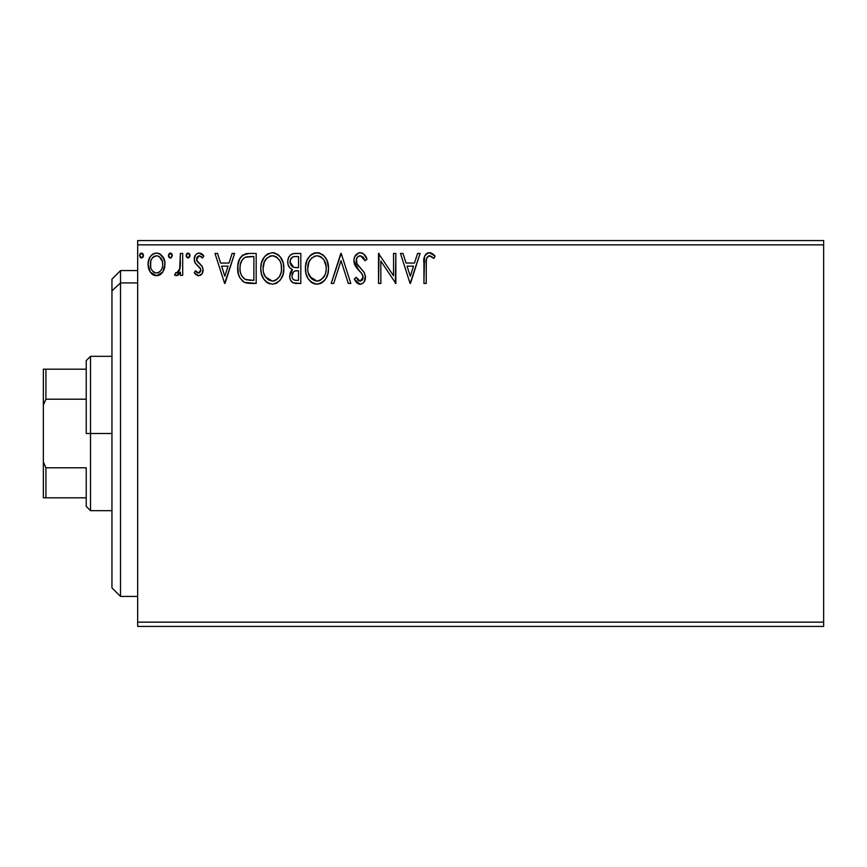 <?xml version="1.0" encoding="UTF-8"?>
<svg xmlns="http://www.w3.org/2000/svg" width="867" height="867" viewBox="0 0 867 867"><rect width="100%" height="100%" fill="white"/><g stroke="black" fill="none" stroke-linecap="round" stroke-linejoin="round"><path stroke-width="1.3" d="M137.669 626.429L823.65 626.429L137.669 626.429L137.669 244.852L823.65 244.852L823.65 622.148L137.669 622.148L137.669 626.429M823.65 240.571L137.669 240.571L137.669 622.148L823.65 622.148L823.65 626.429L823.65 244.852L137.669 244.852L137.669 240.571L823.65 240.571L823.65 244.852L823.65 240.571M162.747 272.119L164.47 268.402L164.871 262.387L162.931 256.892L160.243 254.085L156.515 253.045L152.798 254.096L150.121 256.892L148.55 260.468L148.094 265.367L149.297 270.341L151.487 273.593L154.662 275.5L158.379 275.5L161.565 273.571L162.747 272.119L164.99 264.337C165.044 258.106 162.227 254.345 156.515 253.045C150.825 254.356 147.997 258.117 148.062 264.337L150.305 272.13L156.515 275.749L162.747 272.119M180.379 253.435L182.688 253.435L180.379 253.435L179.653 269.821L178.125 272.455L175.708 272.661L174.614 274.991L177.735 275.392L180.379 272.13L180.379 275.359L182.688 275.359L182.688 253.435L182.688 275.359L182.688 253.435L180.379 253.435L180.022 268.326L176.749 273.051L175.708 272.661L174.614 274.991L176.369 275.749L180.379 272.13L180.379 275.359L182.688 275.359L180.379 275.359M198.684 275.749L202.033 273.831L203.041 269.128L201.794 265.736L197.091 261.357L196.711 258.03L197.676 256.448L199.356 255.743L202.531 258.052L203.853 256.014L201.859 253.901L199.107 253.045L196.993 253.63L195.422 255.18L194.23 259.385L195.259 263.232L200.635 269.073L200.645 271.111L199.508 272.758L197.611 272.812L195.584 270.742L194.23 272.628L196.126 274.709L198.684 275.749C201.664 275.132 203.127 273.213 203.084 269.995L202.347 266.613L197.091 261.357L196.538 259.266L199.356 255.743L202.531 258.052L203.853 256.014L199.107 253.045C195.834 253.738 194.208 255.852 194.23 259.385L194.988 262.777L200.223 268.109L200.776 270.103L198.543 273.051L195.584 270.742L194.23 272.628L198.684 275.749M249.208 253.435L242.89 255.017L239.606 259.081L237.84 265.421L238.371 273.842L240.051 278.09L244.028 282.122L248.005 283.26L256.177 283.444L256.177 253.435L249.208 253.435C241.199 254.519 237.363 259.396 237.71 268.055C237.363 274.21 239.617 278.979 244.494 282.36L256.177 283.444L256.177 253.435L256.177 283.444L251.636 283.444M294.813 253.435L300.816 253.435L293.274 253.587L290.532 254.963L288.689 257.445L287.822 260.403L288.007 264.327L289.556 267.545L292.472 269.626L290.304 272.466L289.741 277.451L290.575 280.214L293.024 282.805L300.816 283.444L300.816 253.435L300.816 283.444L300.816 253.435L294.813 253.435C290.12 254.15 287.757 256.99 287.725 261.953C287.703 265.54 289.285 268.098 292.472 269.626L289.654 276.009C289.697 280.735 291.995 283.216 296.568 283.444L300.816 283.444L296.568 283.444M333.719 283.444L331.205 283.444L340.829 253.435L331.205 283.444L333.719 283.444L341.024 260.674L348.317 283.444L350.832 283.444L341.208 253.435L350.832 283.444L341.208 253.435L331.205 283.444L333.719 283.444L341.024 260.674L348.317 283.444L350.832 283.444L348.317 283.444M393.542 253.435L393.542 275.76L378.532 253.435L378.532 283.444L380.841 283.444L380.841 261.065L395.851 283.444L395.851 253.435L393.542 253.435L395.851 253.435L393.542 253.435L393.542 275.76L378.532 253.435L378.532 283.444L380.841 283.444L380.841 261.065L395.851 283.444L395.851 253.435L395.363 283.444M426.25 263.481L426.499 258.843L427.919 256.296L430.606 255.993L433.923 258.431L435.093 256.123L432.633 253.738L429.002 252.676L426.326 253.738L424.537 256.524L423.93 283.444L426.25 283.444L426.25 263.481C425.545 259.797 426.618 257.217 429.447 255.743L433.923 258.431L435.093 256.123L429.425 252.665C424.841 254.226 423.009 257.727 423.93 263.178L423.93 283.444L426.25 283.444L426.282 261.173M417.58 253.435L420.083 253.435L410.47 283.444L420.083 253.435L417.58 253.435L414.491 263.048L406.059 263.048L402.982 253.435L400.467 253.435L410.08 283.444L420.083 253.435L417.58 253.435L414.491 263.048L406.059 263.048L402.982 253.435L400.467 253.435L410.08 283.444L400.467 253.435L402.982 253.435M361.485 252.806L358.84 252.85L356.424 254.313L354.798 256.632L353.931 260.067L355.394 266.115L361.745 273.452L363.056 276.291L362.406 279.9L360.791 281.06L358.721 280.745L356.099 277.288L354.289 279.131L356.521 282.523L359.577 284.181L362.417 283.552L364.173 281.862L365.386 276.02L364.042 272.26L356.976 263.774L356.478 259.016L357.908 256.719L360.412 255.743L363.403 257.564L365.115 260.739L366.99 259.222L363.696 253.955L360.249 252.665C356.066 253.576 353.953 256.285 353.909 260.783L358.895 270.471L361.745 273.452L363.143 277.332L360.119 281.136L356.099 277.288L354.289 279.131L360.087 284.213C363.707 283.433 365.495 281.103 365.451 277.212L364.27 272.639L356.976 263.774L356.218 260.826C356.272 257.933 357.67 256.231 360.412 255.743L365.115 260.739L366.99 259.222C365.982 255.559 363.739 253.37 360.249 252.665L359.534 252.709M328.517 268.304L326.989 260.425L324.074 255.917L319.598 253.034L314.266 253.045L309.812 255.993L306.918 260.534L305.466 267.101L306.062 273.842L308.208 278.827L311.957 282.729L315.761 284.127L319.771 283.791L323.402 281.634L325.829 278.643L327.867 273.658L328.517 268.304C328.626 259.764 324.757 254.551 316.932 252.665C309.118 254.616 305.282 259.872 305.433 268.445C305.282 277.104 309.172 282.36 317.116 284.213C324.887 282.165 328.68 276.866 328.517 268.304M283.845 266.96L283.877 268.304C283.986 259.764 280.128 254.551 272.303 252.665C264.489 254.616 260.653 259.872 260.794 268.445C260.642 277.104 264.543 282.36 272.487 284.213C280.247 282.165 284.051 276.866 283.877 268.304L283.238 262.972L280.312 256.946L277.397 254.172L272.303 252.665L267.199 254.204L264.316 257.033L261.422 263.091L260.794 268.445L261.433 273.842L263.579 278.827L267.318 282.729L272.487 284.213L276.866 283.021L280.442 279.77L282.924 274.774L283.877 268.315M232.118 253.435L234.632 253.435L225.008 283.444L234.632 253.435L232.118 253.435L229.04 263.048L220.608 263.048L217.519 253.435L215.005 253.435L224.629 283.444L234.632 253.435L232.118 253.435L229.04 263.048L220.608 263.048L217.519 253.435L215.005 253.435L224.629 283.444L215.005 253.435L217.519 253.435M189.971 255.982L189.526 253.89L188.291 253.066L186.633 253.901L186.156 255.548L186.633 257.196L188.291 258.03L189.526 257.206L190.003 255.548L188.074 253.045L186.156 255.548L188.074 258.052L189.971 255.115M172.305 255.548L171.829 253.89L170.593 253.066L169.553 253.283L168.48 255.115L169.943 257.987L171.211 257.813L172.273 255.982L170.376 253.045L168.458 255.548L170.376 258.052L172.273 255.982M143.445 255.548L142.968 253.89L141.733 253.066L140.692 253.283L139.62 255.115L140.075 257.196L141.299 258.03L142.968 257.206L143.445 255.548L141.516 253.045L139.598 255.548L141.516 258.052L143.445 255.548M426.25 283.444L423.93 283.444M423.952 261.736L424.006 260.317M424.006 260.133L424.126 258.68M424.169 258.355L424.386 257.055M424.613 256.285L425.079 255.266M425.664 254.41L426.282 253.782M427.745 252.926L428.417 252.752M430.281 252.73L431.116 252.958M434.53 255.483L435.093 256.123L433.923 258.431L432.492 257.228M432.221 257.011L428.872 255.808M426.835 257.737L426.466 259.06M426.358 259.992L426.282 261.151M432.503 257.228L433.218 257.813M410.286 276.205L407.046 266.126L413.505 266.126L410.286 276.205L407.046 266.126L413.505 266.126L410.286 276.205M380.841 283.444L378.532 283.444L379.052 253.435M362.092 253.001L362.655 253.262M365.105 255.537L366.99 259.222L365.115 260.739L364.758 259.916M364.758 259.905L364.357 259.092L364.758 259.905M362.709 256.773L363.403 257.564M358.797 256.123L359.512 255.852M358.635 256.209L357.908 256.708M358.266 256.437L357.486 257.131M357.28 257.391L356.478 259.027M356.218 260.837L356.272 261.585M356.402 262.322L356.64 263.037M356.662 263.069L357.507 264.673M358.136 265.551L358.721 266.288M359.74 267.448L360.802 268.564M364.27 272.639L364.541 273.181M365.375 278.437L365.148 279.629M365.137 279.673L364.173 281.851M364.173 281.862L363.381 282.805M362.417 283.552L360.694 284.17M359.057 284.094L357.735 283.52M357.041 283.021L355.307 280.897M354.289 279.131L356.099 277.288L356.456 277.939M357.648 279.77L358.721 280.745L357.648 279.77M362.98 278.643L363.056 276.291M362.319 274.33L360.379 271.956M357.941 269.453L358.895 270.471M357.908 269.431L357.052 268.445M356.998 268.38L356.153 267.285M354.766 264.858L354.007 262.17M353.909 260.783L353.942 261.476M354.809 256.621L358.819 252.85M358.927 252.828L359.502 252.709M366.99 259.222L366.503 258.063M363.143 277.332L362.97 278.675M360.087 284.213L360.705 284.17M365.451 277.212L365.43 276.616M363.251 271.219L362.384 270.222M357.789 265.074L357.356 264.435M328.517 268.315L328.474 269.659M328.474 269.691L328.365 270.97M327.867 273.69L327.563 274.752M327.173 275.858L325.84 278.632M325.071 279.77L324.236 280.8M322.188 282.588L319.793 283.791M314.418 283.845L312.889 283.26M311.936 282.707L310.668 281.742M309.855 280.941L308.229 278.849M306.94 276.432L306.539 275.413M305.997 273.56L305.585 271.198M305.563 265.941L305.791 264.327M306.452 261.78L306.907 260.566M306.929 260.523L308.175 258.138M308.197 258.106L308.945 257.033M309.812 255.982L311.08 254.768M311.827 254.215L312.803 253.641M314.288 253.045L315.555 252.763M318.319 252.752L319.576 253.034M322.307 254.356L324.074 255.917M324.952 256.957L325.689 258.008M326.046 258.583L326.978 260.382M327.249 261.054L328.365 265.616M316.466 255.754L317.019 255.743C323.25 257.293 326.317 261.487 326.209 268.315L326.09 266.202M318.091 255.808L320.281 256.513L318.091 255.808M322.73 258.431L324.15 260.328M325.862 264.738L326.209 268.315C326.35 275.197 323.283 279.477 317.019 281.136C310.722 279.542 307.622 275.316 307.742 268.456L307.763 269.539L307.742 268.456C307.59 261.531 310.679 257.293 317.019 255.743M325.027 274.698L323.174 277.863M307.861 270.623L307.763 269.539M309.942 276.736L317.019 281.136L318.102 281.049L314.873 280.8L311.589 278.751L308.251 272.758M313.854 256.459L314.862 256.058M308.251 264.121L307.742 268.456L308.923 262.062L311.676 257.954L309.443 260.934M321.516 257.304L322.697 258.388M318.525 280.962L319.75 280.55M324.486 275.869L321.083 279.803M326.09 270.493L325.699 272.628M295.831 283.422L295.138 283.368M292.927 282.75L291.854 281.992M291.334 281.428L290.586 280.236M290.282 279.532L290.066 278.903M290.044 278.838L289.751 277.483M289.676 276.736L289.654 275.999M291.106 271.013L291.724 270.276M291.789 270.211L292.472 269.626L291.919 269.366M291.388 269.073L290.402 268.391M289.545 267.524L288.874 266.559M288.429 265.627L288.007 264.359M287.725 261.953L287.757 261.173M288.147 258.854L288.7 257.423M288.819 257.185L290.532 254.963M291.128 254.497L291.789 254.107M290.987 265.291L292.125 266.527L290.25 263.666L290.423 259.71L290.033 261.953C290.25 258.268 292.19 256.448 295.864 256.513L298.508 256.513L298.508 267.665L293.664 267.307L297.338 267.665L293.664 267.307L290.033 261.953L290.163 263.297M295.68 280.355L296.113 280.366C293.349 280.236 291.973 278.762 291.962 275.955L292.168 277.668L291.962 275.955C292.081 272.455 293.87 270.721 297.327 270.742L295.192 270.948L298.508 270.742L298.508 280.366L295.246 280.312L292.959 279.196L294.151 280.03M294.184 271.317L295.192 270.948M293.057 272.325L292.699 272.888M292.515 273.246L291.962 275.955L293.339 271.978M292.851 266.982L292.125 266.527M292.71 256.99L294.119 256.621M291.615 257.77L290.878 258.734M292.959 279.196L292.168 277.668M297.327 270.742L298.508 270.742L298.508 280.366L296.113 280.366M283.845 269.68L283.726 271.013M283.227 273.69L282.924 274.763M282.544 275.869L281.948 277.245M281.916 277.31L280.442 279.77M280.453 279.759L279.586 280.81M276.161 283.39L275.164 283.791M269.789 283.845L268.282 283.271M267.296 282.707L266.039 281.742M265.215 280.941L263.568 278.806M262.289 276.389L261.91 275.413M261.357 273.538L260.945 271.198M260.794 268.445L260.837 267.09M261.422 263.091L261.162 264.327M261.812 261.78L262.278 260.566M263.557 258.117L264.294 257.055M265.172 255.993L268.174 253.641M273.679 252.752L274.947 253.034M277.678 254.356L279.423 255.895M280.279 256.903L281.092 258.052M281.417 258.583L283.238 262.972M263.579 278.827L264.381 279.954M271.046 255.863L272.379 255.743C278.621 257.293 281.688 261.487 281.569 268.315C281.71 275.197 278.654 279.477 272.379 281.136L268.304 279.835L265.302 276.736L272.379 281.136C266.082 279.542 262.994 275.316 263.102 268.456L264.283 262.062L267.047 257.954L264.814 260.934M263.611 264.121L263.102 268.456C262.961 261.531 266.05 257.293 272.379 255.743L271.284 255.819M263.102 268.456L263.135 269.539L263.102 268.456M263.221 270.623L263.135 269.539M269.214 256.459L270.233 256.058M281.222 264.738L281.45 270.493L281.461 266.202M276.887 257.304L279.51 260.328M275.652 256.513L276.443 256.979M272.379 281.136L273.463 281.049L272.379 281.136M273.885 280.962L275.121 280.55M275.522 280.355L273.463 281.049M280.399 274.698L281.071 272.628L279.412 276.649L276.454 279.803M279.434 276.616L279.857 275.869M249.815 283.401L246.932 283.097M246.206 282.945L245.35 282.707M243.584 281.862L242.803 281.32M239.14 276.226L238.804 275.327M238.718 275.077L238.382 273.907M238.349 273.777L238.035 272.271M237.872 271.046L237.786 270.168M237.71 268.055L237.84 265.41M238.23 263.037L239.064 260.295M239.595 259.092L240.235 257.954M240.257 257.911L240.993 256.849M241.904 255.841L242.847 255.05M245.307 253.912L246.12 253.706M246.575 253.63L247.886 253.478M244.949 279.152L245.708 279.521C241.622 276.931 239.725 273.116 240.018 268.066C239.725 263.373 241.46 259.775 245.209 257.271L253.868 256.513L253.868 280.366L245.708 279.521L243.92 278.459M240.788 262.723L242.164 259.883L240.419 264.045M242.164 259.883L244.05 257.933M245.578 257.131L251.387 256.513L246.716 256.838M245.708 279.521L246.499 279.792L245.708 279.521M247.333 279.987L246.51 279.792M250.671 280.334L248.992 280.225M240.018 268.066L240.332 264.468L240.018 268.066M240.278 271.436L240.083 269.756M241.167 274.601L240.658 273.094M241.98 276.205L241.21 274.687M241.405 261.173L240.332 264.468M224.824 276.205L221.594 266.126L228.054 266.126L224.824 276.205L221.594 266.126L228.054 266.126L224.824 276.205M197.969 275.673L197.308 275.446M195.714 274.351L195.108 273.734M194.23 272.628L195.584 270.742L196.159 271.534M196.397 271.826L197.286 272.628M198.055 272.986L199.042 272.986M200.645 271.111L200.678 269.236M198.554 266.353L197.914 265.855M194.652 261.964L194.327 260.685M194.23 259.385L194.251 258.821M194.88 256.144L195.422 255.18M198.001 253.186L198.554 253.077M200.266 253.186L201.827 253.879M201.87 253.901L203.062 254.931M203.853 256.014L202.531 258.052M202.52 258.041L201.209 256.491M197.676 256.448L196.668 260.338M196.701 258.095L196.538 259.266M196.679 260.393L200.364 264.272M202.845 272L202.52 272.932M202.033 273.831L200.602 275.24M199.551 263.622L198.218 262.593M186.156 255.548L187.857 258.03M186.427 254.269L187.63 253.11M189.429 253.771L189.884 254.67M179.111 274.221L177.735 275.403M177.486 272.888L175.708 272.661L176.749 273.051L175.708 272.661L174.614 274.991L176.12 275.728M179.046 271.263L178.645 271.88M179.653 269.8L180.152 267.404M180.238 266.462L180.358 263.579M180.336 264.576L180.379 260.804M176.749 273.051L176.207 272.932M168.935 257.196L169.542 257.813L168.935 257.206M168.924 257.196L168.577 256.459M168.718 254.28L169.932 253.11M171.731 253.771L172.186 254.67M160.525 274.471L159.29 275.175M156.992 275.728L156.049 275.728M154.814 275.543L153.123 274.872M152.798 274.666L152.191 274.221M152.18 274.21L151.487 273.593M149.341 270.439L148.636 268.597M148.571 268.38L148.192 266.429M148.17 262.419L150.11 256.914M151.281 255.375L152.267 254.465M154.586 253.305L155.507 253.11M158.455 253.294L156.526 253.045M159.55 253.706L163.798 258.485M164.199 259.504L164.492 260.447M164.86 266.397L164.47 268.402L164.871 266.386M164.145 269.388L163.939 269.93M164.958 263.362L164.871 262.387M149.297 270.341L149.763 271.263M152.95 274.763L154.662 275.5M152.69 257.532L156.526 255.743L154.153 256.361M150.706 267.242L150.717 261.422L150.37 264.316C150.262 259.677 152.321 256.816 156.526 255.743C160.742 256.816 162.79 259.677 162.682 264.316L162.335 261.422L162.682 264.316C162.779 268.976 160.731 271.891 156.526 273.051C152.321 271.88 150.273 268.976 150.37 264.316L150.457 265.811M155.074 272.823L153.784 272.162M152.679 271.122L151.736 269.789M153.741 256.61L153.199 257.033M150.717 261.422L151.823 258.691M161.229 258.702L160.601 257.802M157.967 255.96L158.553 256.177M158.347 272.682L157.285 272.997M160.2 271.328L159.279 272.151M161.229 269.94L160.753 270.656M141.733 258.03L139.598 255.548M139.869 254.269L140.682 253.294M142.979 253.901L143.326 254.67M320.281 256.513L321.072 256.979M324.009 260.1L326.09 266.169M320.151 280.355L318.102 281.049M296.416 267.654L295.484 267.61M295.029 267.567L294.108 267.437M290.423 259.71L292.515 257.087M295.864 256.513L298.508 256.513L298.508 267.665L297.338 267.665M265.269 260.122L265.985 259.103M271.837 255.754L272.379 255.743M272.921 255.765L274.503 256.047M280.377 262.007L281.071 264.045M281.45 270.493L281.071 272.628M265.302 276.736L263.622 272.758M251.387 256.513L253.868 256.513L253.868 280.366L252.351 280.366M244.234 278.697L242.446 276.909M152.213 258.117L152.668 257.553M159.279 256.589L162.335 261.422M162.682 264.316L162.66 265.053M162.346 267.242L161.999 268.369M153.773 272.14L152.7 271.143M120.524 282.924L120.524 270.58L120.524 282.924L137.669 282.924L120.524 282.924L120.524 596.42L120.524 282.924L111.951 290.846L120.524 282.924M111.951 279.152L111.951 290.846L111.951 279.152L120.524 270.58L137.669 270.58M111.951 587.848L111.951 290.846L111.951 587.848L120.524 596.42L137.669 596.42M86.223 369.19L86.223 433.5L90.515 433.5L90.515 356.326L90.515 433.5L111.951 433.5L90.515 433.5L90.515 510.674L90.515 433.5L86.223 433.5L86.223 360.618L86.223 369.19L43.35 369.19L43.35 405.073L45.918 399.199L86.223 399.199L45.918 399.199L45.918 369.19L45.918 399.199L43.35 405.073L43.35 369.19L86.223 369.19M86.223 467.801L86.223 506.382L86.223 467.801L45.918 467.801L43.35 461.927L43.35 405.073L43.35 497.81L86.223 497.81L45.918 497.81L45.918 467.801L45.918 497.81L43.35 497.81L43.35 461.927L45.918 467.801L86.223 467.801M86.223 360.618L90.515 356.326L111.951 356.326M111.951 510.674L90.515 510.674L86.223 506.382"/></g></svg>
